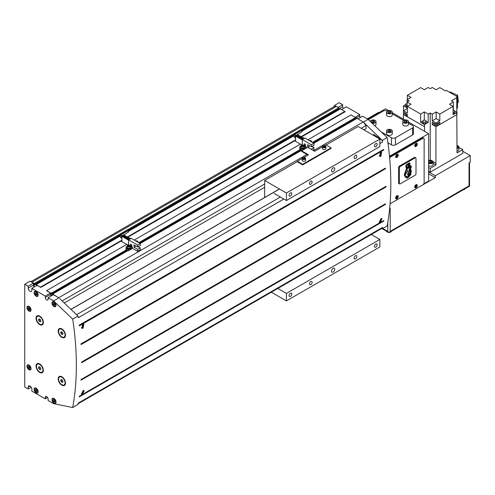 <?xml version="1.0" encoding="UTF-8"?>
<svg xmlns="http://www.w3.org/2000/svg" width="495" height="495" viewBox="0 0 495 495"><rect width="100%" height="100%" fill="white"/><g stroke="black" fill="none" stroke-linecap="round" stroke-linejoin="round"><path stroke-width="0.74" d="M39.699 316.113A5.173 2.989 -120 0 0 37.119 315.86A5.173 2.989 -120 0 0 36.321 320.005A5.173 2.989 -120 0 0 39.699 324.559A5.173 2.989 -120 0 0 42.285 324.813A5.173 2.989 -120 0 0 43.077 320.673A5.173 2.989 -120 0 0 39.699 316.113M37.329 315.754A5.173 2.989 -120 0 0 36.457 318.236M39.897 324.194A5.173 2.989 -120 0 0 40.107 324.324A5.173 2.989 -120 0 0 42.483 324.683M42.193 324.188A4.597 2.654 -120 0 0 42.409 324.083A4.597 2.654 -120 0 0 43.35 322.202M39.699 324.089A4.597 2.654 -120 0 0 42.001 324.318A4.597 2.654 -120 0 0 42.706 320.636A4.597 2.654 -120 0 0 39.699 316.583A4.597 2.654 -120 0 0 37.403 316.354A4.597 2.654 -120 0 0 36.698 320.042A4.597 2.654 -120 0 0 39.699 324.089M39.699 363.967A5.173 2.989 -120 0 0 37.119 363.714A5.173 2.989 -120 0 0 36.321 367.853A5.173 2.989 -120 0 0 39.699 372.413A5.173 2.989 -120 0 0 42.285 372.667A5.173 2.989 -120 0 0 43.077 368.528A5.173 2.989 -120 0 0 39.699 363.967M37.329 363.608A5.173 2.989 -120 0 0 36.457 366.09M39.897 372.048A5.173 2.989 -120 0 0 40.107 372.178A5.173 2.989 -120 0 0 42.483 372.537M42.193 372.036A4.597 2.654 -120 0 0 42.409 371.937A4.597 2.654 -120 0 0 43.35 370.056M39.699 371.943A4.597 2.654 -120 0 0 42.001 372.172A4.597 2.654 -120 0 0 42.706 368.49A4.597 2.654 -120 0 0 39.699 364.438A4.597 2.654 -120 0 0 37.403 364.209A4.597 2.654 -120 0 0 36.698 367.89A4.597 2.654 -120 0 0 39.699 371.943M61.844 328.897A5.173 2.989 -120 0 0 59.258 328.643A5.173 2.989 -120 0 0 58.466 332.789A5.173 2.989 -120 0 0 61.844 337.343A5.173 2.989 -120 0 0 64.43 337.602A5.173 2.989 -120 0 0 65.222 333.457A5.173 2.989 -120 0 0 61.844 328.897M59.468 328.538A5.173 2.989 -120 0 0 58.602 331.019M62.042 336.984A5.173 2.989 -120 0 0 62.252 337.107A5.173 2.989 -120 0 0 64.622 337.466M64.338 336.971A4.597 2.654 -120 0 0 64.548 336.866A4.597 2.654 -120 0 0 65.495 334.985M61.844 336.872A4.597 2.654 -120 0 0 64.146 337.101A4.597 2.654 -120 0 0 64.845 333.42A4.597 2.654 -120 0 0 61.844 329.367A4.597 2.654 -120 0 0 59.548 329.138A4.597 2.654 -120 0 0 58.843 332.826A4.597 2.654 -120 0 0 61.844 336.872M61.844 376.751A5.173 2.989 -120 0 0 59.258 376.497A5.173 2.989 -120 0 0 58.466 380.643A5.173 2.989 -120 0 0 61.844 385.197A5.173 2.989 -120 0 0 64.43 385.45A5.173 2.989 -120 0 0 65.222 381.311A5.173 2.989 -120 0 0 61.844 376.751M59.468 376.392A5.173 2.989 -120 0 0 58.602 378.873M62.042 384.832A5.173 2.989 -120 0 0 62.252 384.962A5.173 2.989 -120 0 0 64.622 385.32M64.338 384.825A4.597 2.654 -120 0 0 64.548 384.72A4.597 2.654 -120 0 0 65.495 382.839M61.844 384.726A4.597 2.654 -120 0 0 64.146 384.955A4.597 2.654 -120 0 0 64.845 381.274A4.597 2.654 -120 0 0 61.844 377.221A4.597 2.654 -120 0 0 59.548 376.992A4.597 2.654 -120 0 0 58.843 380.68A4.597 2.654 -120 0 0 61.844 384.726M54.005 398.5A2.871 1.658 -120 0 0 52.569 398.357A2.871 1.658 -120 0 0 52.123 400.659A2.871 1.658 -120 0 0 54.005 403.19A2.871 1.658 -120 0 0 55.44 403.332A2.871 1.658 -120 0 0 55.879 401.03A2.871 1.658 -120 0 0 54.005 398.5M54.005 402.837A2.444 1.411 -120 0 0 55.223 402.955A2.444 1.411 -120 0 0 55.601 401A2.444 1.411 -120 0 0 54.005 398.846A2.444 1.411 -120 0 0 52.779 398.729A2.444 1.411 -120 0 0 52.408 400.684A2.444 1.411 -120 0 0 54.005 402.837M36.129 388.179A2.871 1.658 -120 0 0 34.687 388.037A2.871 1.658 -120 0 0 34.248 390.338A2.871 1.658 -120 0 0 36.129 392.869A2.871 1.658 -120 0 0 37.564 393.011A2.871 1.658 -120 0 0 38.004 390.71A2.871 1.658 -120 0 0 36.129 388.179M36.129 392.516A2.444 1.411 -120 0 0 37.348 392.634A2.444 1.411 -120 0 0 37.719 390.679A2.444 1.411 -120 0 0 36.129 388.525A2.444 1.411 -120 0 0 34.904 388.408A2.444 1.411 -120 0 0 34.532 390.363A2.444 1.411 -120 0 0 36.129 392.516M29.013 365.069A2.871 1.658 -120 0 0 27.578 364.926A2.871 1.658 -120 0 0 27.138 367.228A2.871 1.658 -120 0 0 29.013 369.765A2.871 1.658 -120 0 0 30.455 369.907A2.871 1.658 -120 0 0 30.894 367.599A2.871 1.658 -120 0 0 29.013 365.069M29.013 369.412A2.444 1.411 -120 0 0 30.238 369.53A2.444 1.411 -120 0 0 30.61 367.575A2.444 1.411 -120 0 0 29.013 365.421A2.444 1.411 -120 0 0 27.794 365.304A2.444 1.411 -120 0 0 27.423 367.259A2.444 1.411 -120 0 0 29.013 369.412M54.005 301.851A2.871 1.658 -120 0 0 52.569 301.709A2.871 1.658 -120 0 0 52.123 304.01A2.871 1.658 -120 0 0 54.005 306.541A2.871 1.658 -120 0 0 55.44 306.683A2.871 1.658 -120 0 0 55.879 304.382A2.871 1.658 -120 0 0 54.005 301.851M54.005 306.195A2.444 1.411 -120 0 0 55.223 306.312A2.444 1.411 -120 0 0 55.601 304.357A2.444 1.411 -120 0 0 54.005 302.204A2.444 1.411 -120 0 0 52.779 302.086A2.444 1.411 -120 0 0 52.408 304.041A2.444 1.411 -120 0 0 54.005 306.195M36.129 291.53A2.871 1.658 -120 0 0 34.687 291.388A2.871 1.658 -120 0 0 34.248 293.69A2.871 1.658 -120 0 0 36.129 296.22A2.871 1.658 -120 0 0 37.564 296.363A2.871 1.658 -120 0 0 38.004 294.061A2.871 1.658 -120 0 0 36.129 291.53M36.129 295.874A2.444 1.411 -120 0 0 37.348 295.991A2.444 1.411 -120 0 0 37.719 294.036A2.444 1.411 -120 0 0 36.129 291.883A2.444 1.411 -120 0 0 34.904 291.759A2.444 1.411 -120 0 0 34.532 293.721A2.444 1.411 -120 0 0 36.129 295.874M29.013 306.43A2.871 1.658 -120 0 0 27.578 306.287A2.871 1.658 -120 0 0 27.138 308.589A2.871 1.658 -120 0 0 29.013 311.12A2.871 1.658 -120 0 0 30.455 311.262A2.871 1.658 -120 0 0 30.894 308.96A2.871 1.658 -120 0 0 29.013 306.43M29.013 310.767A2.444 1.411 -120 0 0 30.238 310.885A2.444 1.411 -120 0 0 30.61 308.93A2.444 1.411 -120 0 0 29.013 306.776A2.444 1.411 -120 0 0 27.794 306.659A2.444 1.411 -120 0 0 27.423 308.614A2.444 1.411 -120 0 0 29.013 310.767M372.005 123.107A2.871 1.658 0 0 0 376.021 121.584A2.871 1.658 0 0 0 375.179 120.415A2.871 1.658 0 0 0 372.141 120.031A2.871 1.658 0 0 0 370.279 121.467M374.789 125.761A2.871 1.658 0 0 0 376.021 124.4L376.021 121.584M387.368 113.374A2.871 1.658 0 0 0 390.499 113.732A2.871 1.658 0 0 0 392.269 112.204A2.871 1.658 0 0 0 391.427 111.029A2.871 1.658 0 0 0 388.297 110.67A2.871 1.658 0 0 0 386.527 112.204A2.871 1.658 0 0 0 387.368 113.374M386.527 112.204L386.527 115.019A2.871 1.658 0 0 0 387.368 116.189A2.871 1.658 0 0 0 390.499 116.548A2.871 1.658 0 0 0 392.269 115.019L392.269 112.204M387.368 132.14A2.871 1.658 0 0 0 390.499 132.499A2.871 1.658 0 0 0 392.269 130.971A2.871 1.658 0 0 0 391.427 129.795A2.871 1.658 0 0 0 388.297 129.436A2.871 1.658 0 0 0 386.527 130.971A2.871 1.658 0 0 0 387.368 132.14M386.527 130.971L386.527 133.78A2.871 1.658 0 0 0 387.368 134.956A2.871 1.658 0 0 0 390.499 135.314A2.871 1.658 0 0 0 392.269 133.78L392.269 130.971M403.617 122.76A2.871 1.658 0 0 0 406.748 123.119A2.871 1.658 0 0 0 408.524 121.584A2.871 1.658 0 0 0 407.682 120.415A2.871 1.658 0 0 0 404.551 120.05A2.871 1.658 0 0 0 402.775 121.584A2.871 1.658 0 0 0 403.617 122.76M402.775 121.584L402.775 124.4A2.871 1.658 0 0 0 403.617 125.575A2.871 1.658 0 0 0 406.748 125.934A2.871 1.658 0 0 0 408.524 124.4L408.524 121.584M82.616 324.237L83.834 324.163L83.08 328.253L81.861 328.334L82.616 324.237M83.049 328.006L81.984 328.074L82.646 324.485L83.717 324.423L83.049 328.006M83.08 390.654L84.162 390.499L82.616 394.138L81.533 394.292L83.08 390.654M82.646 393.921L81.7 394.057L83.049 390.871L84.001 390.741L82.646 393.921M380.426 152.293L381.645 152.225L380.89 156.315L379.677 156.389L380.426 152.293M380.859 156.067L379.795 156.129L380.457 152.547L381.527 152.485L380.859 156.067M380.89 218.71L381.973 218.561L380.426 222.199L379.349 222.354L380.89 218.71M380.457 221.983L379.51 222.113L380.859 218.932L381.812 218.796L380.457 221.983M396.916 157.453A1.838 1.064 120 0 0 398.116 155.832A1.838 1.064 120 0 0 397.832 154.36A1.838 1.064 120 0 0 396.916 154.446A1.838 1.064 120 0 0 395.715 156.067A1.838 1.064 120 0 0 395.994 157.54A1.838 1.064 120 0 0 396.916 157.453M396.916 154.545A1.726 0.996 120 0 0 395.79 156.061A1.726 0.996 120 0 0 396.05 157.441A1.726 0.996 120 0 0 396.916 157.354A1.726 0.996 120 0 0 398.042 155.838A1.726 0.996 120 0 0 397.776 154.459A1.726 0.996 120 0 0 396.916 154.545M416.01 146.427A1.838 1.064 120 0 0 417.211 144.806A1.838 1.064 120 0 0 416.932 143.333A1.838 1.064 120 0 0 416.01 143.426A1.838 1.064 120 0 0 414.81 145.041A1.838 1.064 120 0 0 415.088 146.52A1.838 1.064 120 0 0 416.01 146.427M416.01 143.519A1.726 0.996 120 0 0 414.884 145.035A1.726 0.996 120 0 0 415.15 146.415A1.726 0.996 120 0 0 416.01 146.334A1.726 0.996 120 0 0 417.137 144.812A1.726 0.996 120 0 0 416.87 143.432A1.726 0.996 120 0 0 416.01 143.519M396.916 198.736A1.838 1.064 120 0 0 398.116 197.115A1.838 1.064 120 0 0 397.832 195.643A1.838 1.064 120 0 0 396.916 195.735A1.838 1.064 120 0 0 395.715 197.356A1.838 1.064 120 0 0 395.994 198.829A1.838 1.064 120 0 0 396.916 198.736M396.916 195.828A1.726 0.996 120 0 0 395.79 197.344A1.726 0.996 120 0 0 396.05 198.73A1.726 0.996 120 0 0 396.916 198.644A1.726 0.996 120 0 0 398.042 197.121A1.726 0.996 120 0 0 397.776 195.742A1.726 0.996 120 0 0 396.916 195.828M416.01 187.71A1.838 1.064 120 0 0 417.211 186.089A1.838 1.064 120 0 0 416.932 184.616A1.838 1.064 120 0 0 416.01 184.709A1.838 1.064 120 0 0 414.81 186.33A1.838 1.064 120 0 0 415.088 187.803A1.838 1.064 120 0 0 416.01 187.71M416.01 184.802A1.726 0.996 120 0 0 414.884 186.324A1.726 0.996 120 0 0 415.15 187.704A1.726 0.996 120 0 0 416.01 187.617A1.726 0.996 120 0 0 417.137 186.101A1.726 0.996 120 0 0 416.87 184.715A1.726 0.996 120 0 0 416.01 184.802M379.851 143.606L382.555 142.04A2.871 1.658 -120 0 0 380.735 139.083L373.756 134.603M283.839 199.04L78.241 317.734A287.292 165.868 -120 0 0 77.993 316.07L72.709 319.12A287.292 165.868 -120 0 1 72.709 407.521L53.596 403.66L48.114 400.492L48.114 399.081A2.011 1.163 -120 0 0 46.691 396.619A2.011 1.163 -120 0 0 45.682 396.52A2.011 1.163 -120 0 0 45.268 397.442L46.691 396.619M47.588 397.51L45.268 398.846L31.859 391.106L31.859 389.231A2.586 1.491 -120 0 0 30.034 386.063A2.586 1.491 -120 0 0 28.741 385.939A2.586 1.491 -120 0 0 28.203 387.121L30.034 386.063M397.522 196.478L396.916 196.422L396.303 197.183L396.303 197.994L396.916 198.049L397.522 196.478M397.522 155.189L396.916 155.139L396.303 155.894L396.303 156.711L396.916 156.76L397.522 156.005L397.522 155.189M416.617 144.169L416.01 144.113L415.398 144.868L415.398 145.685L416.01 145.74L416.617 144.169M416.617 185.452L416.01 185.396L415.398 186.157L415.398 186.968L416.01 187.023L416.617 185.452M82.752 325.376L83.414 325.463A287.292 165.868 60 0 1 83.513 326.335L82.95 327.121L82.294 327.034A287.292 165.868 -120 0 0 82.195 326.168L82.752 325.376M82.95 391.644L83.513 391.669A287.292 165.868 60 0 1 83.414 392.424L82.195 393.129A287.292 165.868 -120 0 0 82.294 392.374L82.95 391.644M81.755 362.315L81.632 362.717A287.292 165.868 -120 0 0 81.632 362.024L81.755 362.315L386.069 186.621L81.824 362.538M72.709 407.521L77.993 404.471A287.292 165.868 -120 0 0 78.241 403.091L382.555 227.397A287.292 165.868 -120 0 1 382.307 228.777L387.183 225.961A287.292 165.868 -120 0 0 387.183 137.56L382.307 140.376L363.194 121.937L356.994 118.361L313.886 143.247M382.555 142.04A287.292 165.868 -120 0 0 382.307 140.376M81.18 379.814L81.019 380.185A287.292 165.868 -120 0 0 81.069 379.523L385.382 203.829L81.069 379.523M79.429 396.52L79.243 396.86A287.292 165.868 -120 0 0 79.336 396.229L383.644 220.535L79.336 396.229M79.398 325.407L79.336 325.865A287.292 165.868 -120 0 0 79.243 325.128L79.398 325.407L383.712 149.713L383.557 149.434L79.243 325.128M81.161 344.143L81.069 344.576A287.292 165.868 -120 0 0 81.019 343.852L81.161 344.143L385.475 168.449L385.333 168.158L81.019 343.852M380.562 153.438L381.224 153.524A287.292 165.868 60 0 1 381.323 154.391L380.766 155.176L380.104 155.096A287.292 165.868 -120 0 0 380.005 154.223L380.562 153.438M380.766 219.706L381.323 219.731A287.292 165.868 60 0 1 381.224 220.485L380.005 221.191A287.292 165.868 -120 0 0 380.104 220.436L380.766 219.706M389.614 157.657A1.726 0.996 120 0 1 390.004 157.354L422.916 138.359A1.726 0.996 120 0 1 423.776 138.272A1.726 0.996 120 0 1 424.135 139.058L424.135 182.692A1.726 0.996 120 0 1 422.916 184.802L390.054 203.779L435.309 177.649L428.602 173.776M389.485 156.253L428.602 133.662L428.602 181.052L423.825 183.812M428.602 171.901L435.309 175.774L470.25 155.597L470.25 162.168L469.031 162.867L469.031 185.86L469.538 186.151L469.538 162.577M469.538 186.151L388.99 232.65L387.771 231.363L387.771 222.583M382.27 228.77L388.99 232.65L390.209 231.363L390.209 208.376L389.608 208.723M428.602 133.662L408.524 122.073M404.904 119.982L392.269 112.687M388.655 110.602L385.537 108.801L367.661 119.122M387.932 142.789L391.427 144.806A2.871 1.658 0 0 0 395.493 144.806L412.558 134.956A2.871 1.658 0 0 0 413.399 133.78L413.399 126.745A2.871 1.658 0 0 0 412.558 125.575L408.524 123.243M423.776 138.272L422.965 137.802A1.726 0.996 120 0 0 422.105 137.888L389.528 156.698M72.709 319.12L53.596 300.917L58.88 297.866L53.392 294.698L48.114 297.749L48.114 299.153A2.011 1.163 -120 0 1 47.693 300.075A2.011 1.163 -120 0 1 46.146 299.537A2.011 1.163 -120 0 1 45.268 297.514L45.268 296.103L31.859 288.362L37.144 285.318L40.8 287.428L36.228 284.551L36.531 285.665M58.88 297.866L52.68 294.055L52.866 295.001M51.362 295.874L50.812 295.552L50.812 293.82L51.263 294.079L51.263 293.232L46.487 290.707L50.552 293.059L50.552 294.463A2.011 1.163 -120 0 0 51.072 296.041M31.859 288.362L31.859 290.243A2.586 1.491 -120 0 1 31.327 291.425A2.586 1.491 -120 0 1 29.335 290.732A2.586 1.491 -120 0 1 28.203 288.127L33.487 285.083L33.487 283.202L31.086 281.822A3.446 1.992 -120 0 1 32.064 282.15L34.403 283.499L34.403 284.433L33.79 284.087L33.79 285.491A1.151 0.662 -120 0 0 34.508 286.834M33.487 285.083A2.586 1.491 -120 0 0 34.124 287.057M313.199 142.851L355.571 118.385L355.571 117.538L351.005 114.902L307.896 139.788M355.125 119.437L355.125 118.639M301.498 136.911L345.114 111.734L340.541 108.857L301.894 131.175M34.403 284.433L338.71 108.739L338.71 107.805L336.377 106.456A3.446 1.992 -120 0 0 335.4 106.128A3.446 1.992 -120 0 0 334.651 106.283L30.851 281.68M301.628 130.859L338.104 109.797L338.104 109.092M338.104 109.797A1.151 0.662 -120 0 0 338.178 110.224M361.177 128.279L366.034 125.476L363.998 122.939M58.88 297.631L306.919 154.428M313.502 150.622L363.194 121.937M62.11 300.941L264.664 183.998M52.68 294.055L128.05 250.538M140.196 243.528L301.74 150.263M50.812 295.552L52.68 294.476M51.263 294.079L127.357 250.142M139.51 243.125L301.047 149.861M51.263 293.232L126.627 249.721M138.773 242.705L300.317 149.441M312.469 142.424L355.571 117.538M46.691 290.596L126.677 244.412M134.207 240.069L300.366 144.132M360.261 117.532A2.011 1.163 -120 0 1 359.741 115.954L359.741 114.549L355.064 117.247M359.741 114.549L346.333 106.809L341.661 109.506M40.8 287.428L121.875 240.62M127.809 237.192L295.565 140.339M45.268 296.103L50.552 293.059M40.596 287.075L121.875 240.149M127.401 236.957L295.565 139.868M301.09 136.682L344.91 111.381M36.228 284.551L119.969 236.208M128.205 231.45L293.659 135.927M34.403 283.499L338.71 107.805M343.313 108.547A2.586 1.491 -120 0 1 342.676 106.574L342.676 104.692L339.224 102.7L334.348 105.515L334.348 106.462M28.203 288.127L28.203 286.252L24.75 284.26L24.75 387.003L28.203 388.996L31.222 387.257M24.75 284.26L30.034 281.21L31.086 281.822M64.245 302.977L264.664 187.265M364.004 129.913L366.034 128.737L366.034 125.476M335.4 106.128L334.348 105.515M78.123 403.747L381.992 228.306A2.871 1.658 -120 0 0 382.555 227.397M381.472 228.61L382.307 228.777M387.183 137.56L368.07 119.357L363.318 122.098M368.07 119.357L362.581 116.189L357.91 118.887M342.676 104.692L338.005 107.39M77.993 316.07L59.685 298.634M53.596 300.917L48.114 297.749M28.203 286.252L33.487 283.202M28.203 388.996L28.203 387.121M45.268 398.846L45.268 397.442M81.242 380.018L385.494 204.119M385.339 204.472L81.019 380.185M79.485 396.705L383.743 220.826M79.472 325.661L383.712 149.713M383.668 150.041L79.336 325.865M81.236 344.378L385.475 168.449M385.395 168.783L81.069 344.576M385.952 186.968L81.632 362.717M81.632 362.024L385.945 186.33L386.069 186.621M379.133 112.495L379.09 112.47A1.726 0.996 120 0 0 378.223 112.557L367.253 118.887M381.2 131.862L391.427 137.771A2.871 1.658 0 0 0 395.493 137.771L412.558 127.92A2.871 1.658 0 0 0 413.399 126.745M403.617 120.415L392.269 113.862M387.368 111.029A2.871 1.658 0 0 0 383.303 111.029L368.373 119.648M435.309 175.774L435.309 177.649M470.25 155.597L462.732 151.26M381.224 220.485L380.457 220.04M380.562 221.215L380.042 220.912M381.323 154.391L380.302 153.803M380.766 155.176L380.067 154.774M83.414 392.424L82.646 391.984M82.752 393.154L82.232 392.851M83.513 326.335L82.492 325.741M82.95 327.121L82.257 326.719M416.617 186.262L415.806 185.65M416.01 187.023L415.398 186.671M415.398 186.299L415.806 185.798M416.617 144.979L415.806 144.367M416.01 145.74L415.398 145.388M415.398 145.016L415.806 144.509M397.522 156.005L396.712 155.393M396.916 156.76L396.303 156.408M396.303 156.043L396.712 155.535M397.522 197.288L396.712 196.676M396.916 198.049L396.303 197.697M396.303 197.326L396.712 196.818M407.249 121.337L406.079 120.662L404.477 120.91L404.05 121.832L405.219 122.513L406.822 122.265L407.249 121.337M391 130.717L389.825 130.043L388.222 130.29L387.795 131.218L388.971 131.893L390.574 131.645L391 130.717M391 111.957L389.825 111.276L388.222 111.524L387.795 112.452L388.971 113.126L390.574 112.879L391 111.957M374.746 121.337L373.577 120.662L371.974 120.91L371.541 121.832L372.716 122.513L374.319 122.265L374.746 121.337M406.5 122.315L406.079 122.067L406.079 120.662M404.477 122.079L404.477 120.91M406.079 122.067L404.799 122.265M390.252 131.695L389.825 131.447L389.825 130.043M388.222 131.466L388.222 130.29M389.825 131.447L388.544 131.651M390.252 112.928L389.825 112.687L389.825 111.276M388.222 112.699L388.222 111.524M389.825 112.687L388.544 112.885M373.997 122.315L373.577 122.067L373.577 120.662M371.974 122.079L371.974 120.91M373.577 122.067L372.296 122.265M29.483 308.107L28.549 307.562L28.079 308.23L28.549 309.443L29.483 309.981L29.954 309.313L29.483 308.107M36.593 293.207L35.659 292.669L35.188 293.337L35.659 294.544L36.593 295.088L37.063 294.42L36.593 293.207M54.475 303.528L53.534 302.99L53.064 303.658L53.534 304.864L54.475 305.409L54.939 304.741L54.475 303.528M28.889 307.76L28.079 308.23M29.737 308.756L28.549 309.443M35.999 292.867L35.188 293.337M36.847 293.857L35.659 294.544M53.875 303.188L53.064 303.658M54.722 304.178L53.534 304.864M29.483 366.752L28.549 366.207L28.079 366.875L28.549 368.082L29.483 368.627L29.954 367.958L29.483 366.752M36.593 389.856L35.659 389.311L35.188 389.98L35.659 391.186L36.593 391.731L37.063 391.062L36.593 389.856M54.475 400.177L53.534 399.632L53.064 400.3L53.534 401.513L54.475 402.051L54.939 401.383L54.475 400.177M28.889 366.405L28.079 366.875M29.737 367.395L28.549 368.082M35.999 389.509L35.188 389.98M36.847 390.499L35.659 391.186M53.875 399.83L53.064 400.3M54.722 400.826L53.534 401.513M62.054 376.881A4.597 2.654 -120 0 0 59.951 376.757A4.597 2.654 -120 0 0 59.759 376.893M62.432 380.141L61.256 379.461L60.675 380.296L61.256 381.806L62.432 382.486L63.02 381.651L62.432 380.141M62.054 329.026A4.597 2.654 -120 0 0 59.951 328.903A4.597 2.654 -120 0 0 59.759 329.039M62.432 332.287L61.256 331.607L60.675 332.442L61.256 333.958L62.432 334.632L63.02 333.797L62.432 332.287M39.909 364.097A4.597 2.654 -120 0 0 37.812 363.974A4.597 2.654 -120 0 0 37.614 364.11M40.287 367.358L39.117 366.677L38.53 367.513L39.117 369.022L40.287 369.703L40.875 368.868L40.287 367.358M39.909 316.243A4.597 2.654 -120 0 0 37.812 316.119A4.597 2.654 -120 0 0 37.614 316.256M40.287 319.504L39.117 318.823L38.53 319.659L39.117 321.168L40.287 321.849L40.875 321.014L40.287 319.504M61.43 379.56L60.675 380.296M61.077 380.061L61.665 381.577L61.256 381.806M61.665 381.577L62.667 382.152M61.43 331.712L60.675 332.442M61.077 332.207L61.665 333.723L61.256 333.958M61.665 333.723L62.667 334.298M39.284 366.776L38.53 367.513M38.938 367.278L39.52 368.787L39.117 369.022M39.52 368.787L40.522 369.369M39.284 318.922L38.53 319.659M38.938 319.423L39.52 320.939L39.117 321.168M39.52 320.939L40.522 321.515M333.129 171.666A2.296 1.324 120 0 0 334.626 169.643A2.296 1.324 120 0 0 334.274 167.799A2.296 1.324 120 0 0 333.129 167.91A2.296 1.324 120 0 0 331.625 169.94A2.296 1.324 120 0 0 331.978 171.777A2.296 1.324 120 0 0 333.129 171.666M310.78 184.251A1.912 1.101 120 0 0 312.029 182.568A1.912 1.101 120 0 0 311.732 181.034A1.912 1.101 120 0 0 310.78 181.133A1.912 1.101 120 0 0 309.53 182.816A1.912 1.101 120 0 0 309.827 184.344A1.912 1.101 120 0 0 310.78 184.251M355.472 155.331A1.912 1.101 -60 0 1 356.425 155.232A1.912 1.101 -60 0 1 356.722 156.767A1.912 1.101 -60 0 1 355.472 158.45A1.912 1.101 -60 0 1 354.519 158.542A1.912 1.101 -60 0 1 354.222 157.014A1.912 1.101 -60 0 1 355.472 155.331M290.466 195.977A1.912 1.101 120 0 0 291.716 194.294A1.912 1.101 120 0 0 291.419 192.765A1.912 1.101 120 0 0 290.466 192.858A1.912 1.101 120 0 0 289.216 194.541A1.912 1.101 120 0 0 289.513 196.076A1.912 1.101 120 0 0 290.466 195.977M375.785 143.6A1.912 1.101 -60 0 1 376.745 143.507A1.912 1.101 -60 0 1 377.035 145.035A1.912 1.101 -60 0 1 375.785 146.718A1.912 1.101 -60 0 1 374.833 146.811A1.912 1.101 -60 0 1 374.542 145.282A1.912 1.101 -60 0 1 375.785 143.6M333.129 272.064A2.296 1.324 120 0 0 334.626 270.041A2.296 1.324 120 0 0 334.274 268.197A2.296 1.324 120 0 0 333.129 268.309A2.296 1.324 120 0 0 331.625 270.338A2.296 1.324 120 0 0 331.978 272.176A2.296 1.324 120 0 0 333.129 272.064M310.78 284.65A1.912 1.101 120 0 0 312.029 282.967A1.912 1.101 120 0 0 311.732 281.432A1.912 1.101 120 0 0 310.78 281.531A1.912 1.101 120 0 0 309.53 283.214A1.912 1.101 120 0 0 309.827 284.743A1.912 1.101 120 0 0 310.78 284.65M290.466 296.375A1.912 1.101 120 0 0 291.716 294.692A1.912 1.101 120 0 0 291.419 293.164A1.912 1.101 120 0 0 290.466 293.257A1.912 1.101 120 0 0 289.216 294.94A1.912 1.101 120 0 0 289.513 296.468A1.912 1.101 120 0 0 290.466 296.375M355.472 255.723A1.912 1.101 -60 0 1 356.425 255.63A1.912 1.101 -60 0 1 356.722 257.165A1.912 1.101 -60 0 1 355.472 258.842A1.912 1.101 -60 0 1 354.519 258.941A1.912 1.101 -60 0 1 354.222 257.406A1.912 1.101 -60 0 1 355.472 255.723M375.785 243.998A1.912 1.101 -60 0 1 376.745 243.905A1.912 1.101 -60 0 1 377.035 245.433A1.912 1.101 -60 0 1 375.785 247.116A1.912 1.101 -60 0 1 374.833 247.209A1.912 1.101 -60 0 1 374.542 245.681A1.912 1.101 -60 0 1 375.785 243.998M274.131 193.434L286.401 200.518L379.851 146.57L379.851 139.058L358.114 126.51L326.1 144.998M271.316 292.205L286.401 300.917L379.851 246.962L379.851 239.456L371.262 234.5M286.401 200.518L286.401 193.013L264.664 180.465L264.664 197.486M286.401 300.917L286.401 293.411L277.819 288.455M286.401 293.411L379.851 239.456M264.664 180.465L297.371 161.58M286.401 193.013L379.851 139.058M322.969 147.504A1.726 0.996 0 0 0 324.85 147.72A1.726 0.996 0 0 0 325.914 146.798A1.726 0.996 0 0 0 325.407 146.099A1.726 0.996 0 0 0 323.526 145.883A1.726 0.996 0 0 0 322.462 146.798A1.726 0.996 0 0 0 322.969 147.504M322.462 146.798L322.462 148.587A1.726 0.996 -0 0 0 322.969 149.286A1.726 0.996 -0 0 0 324.85 149.502A1.726 0.996 -0 0 0 325.914 148.587L325.914 146.798M302.655 159.235A1.726 0.996 0 0 0 304.53 159.452A1.726 0.996 0 0 0 305.594 158.53A1.726 0.996 0 0 0 305.093 157.825A1.726 0.996 0 0 0 303.212 157.608A1.726 0.996 0 0 0 302.148 158.53A1.726 0.996 0 0 0 302.655 159.235M302.148 158.53L302.148 160.312A1.726 0.996 -0 0 0 302.655 161.017A1.726 0.996 -0 0 0 304.53 161.234A1.726 0.996 -0 0 0 305.594 160.312L305.594 158.53M297.371 161.252L297.371 161.815L302.655 164.866L302.655 164.303L297.371 161.252L302.148 158.493M303.806 157.534L308.546 154.799L301.641 150.814L301.641 151.377L308.057 155.083M301.641 150.814L307.735 147.293L314.641 151.284L322.468 146.761M324.12 145.808L325.815 144.831L331.093 147.881L331.093 148.444L302.655 164.866M304.846 159L304.215 158.635L302.903 158.907M303.528 159.272L304.809 159.068L305.155 158.332L304.215 157.787L302.934 157.985L302.594 158.728L303.528 159.272M302.934 158.833L302.934 157.985M304.215 158.635L304.215 157.787M325.159 147.269L324.528 146.904L323.216 147.176M325.128 147.343L325.469 146.6L324.528 146.062L323.247 146.26L322.907 146.996L323.841 147.541L325.128 147.343M323.247 147.102L323.247 146.26M324.528 146.904L324.528 146.062M302.655 164.303L331.093 147.881M120.99 234.791L119.963 236.344L120.99 237.897A0.712 0.408 120 0 1 121.702 236.666L121.386 236.344L121.702 236.022L128.205 232.273A0.712 0.408 -120 0 0 127.493 231.041L121.028 234.772M137.858 241.888A2.555 1.479 180 0 1 138.086 241.999A2.555 1.479 180 0 1 138.761 242.699M130.303 246.25A2.555 1.479 180 0 1 130.525 246.368A2.555 1.479 180 0 1 131.28 247.407A2.555 1.479 180 0 1 129.696 248.775A2.555 1.479 180 0 1 126.912 248.453A2.555 1.479 180 0 1 126.163 247.407A2.555 1.479 180 0 1 127.141 246.25M128.224 249.233A2.555 1.479 180 0 1 126.912 248.83A2.555 1.479 180 0 1 126.213 248.069L125.959 249.332L128.477 250.786L128.224 249.233A2.555 1.479 0 0 0 128.681 249.257L128.477 249.381M130.185 245.768L132.456 247.079L131.28 247.76A2.555 1.479 180 0 1 131.28 247.785A2.555 1.479 180 0 1 128.681 249.257M129.839 245.495A1.578 0.91 180 0 1 130.303 246.139L130.303 247.407A1.578 0.91 180 0 1 129.325 248.249A1.578 0.91 180 0 1 127.605 248.051A1.578 0.91 180 0 1 127.141 247.407L127.141 246.139A1.578 0.91 180 0 1 127.667 245.464M128.168 246.269L129.275 246.343M129.306 246.337L127.92 246.126L128.935 245.539L129.523 245.879L129.306 246.337M128.935 246.151L128.935 245.539M128.137 246.25L128.137 245.662M136.49 241.387L137.004 241.678M125.959 247.927L126.163 247.803A2.555 1.479 180 0 1 126.163 247.785A2.555 1.479 180 0 1 126.182 247.599M130.631 238.708L123.868 235.125M130.915 238.541L129.17 237.86M131.744 244.796L130.587 244.122L130.587 245.532L131.744 246.201L131.788 244.771L130.55 244.054L130.55 245.557L131.788 246.269L131.788 244.771M129.511 239.32L130.352 238.868L129.511 239.32L122.847 235.478L121.875 236.319L121.888 241.647L128.118 245.229L121.875 241.622M137.66 249.381L140.258 247.877L140.258 249.845L137.66 251.349L137.66 249.381L134.003 247.265L134.003 244.92L137.66 247.036L140.258 245.532L140.258 243.559L131.237 238.355L130.352 238.868L123.663 235.007L122.847 235.478M137.66 247.036L137.66 245.062L128.638 239.852L128.539 245.161M122.649 235.83L129.133 239.574M128.638 240.063L128.638 245.155M128.477 250.786L132.456 248.348L137.66 251.349M137.66 245.062L140.258 243.559M134.003 247.265L136.032 246.095M140.258 247.877L138.229 246.702M128.638 239.852L129.486 239.363M132.456 247.079L132.456 248.348M294.68 134.51L293.653 136.063L294.68 137.622A0.712 0.408 120 0 1 295.391 136.385L295.076 136.063L295.391 135.741L301.894 131.998A0.712 0.408 -120 0 0 301.183 130.76L294.717 134.492M311.547 141.607A2.555 1.479 180 0 1 311.776 141.725A2.555 1.479 180 0 1 312.45 142.418M303.992 145.969A2.555 1.479 180 0 1 304.221 146.087A2.555 1.479 180 0 1 304.969 147.126A2.555 1.479 180 0 1 303.392 148.494A2.555 1.479 180 0 1 300.601 148.172A2.555 1.479 180 0 1 299.852 147.126A2.555 1.479 180 0 1 300.83 145.969M301.913 148.952A2.555 1.479 180 0 1 300.601 148.55A2.555 1.479 180 0 1 299.902 147.795L299.648 149.051L302.167 150.505L301.913 148.952A2.555 1.479 0 0 0 302.371 148.983L302.167 149.1M303.874 145.487L306.151 146.798L304.969 147.485A2.555 1.479 180 0 1 304.969 147.504A2.555 1.479 180 0 1 302.371 148.983M303.528 145.221A1.578 0.91 180 0 1 303.992 145.864L303.992 147.126A1.578 0.91 180 0 1 303.014 147.974A1.578 0.91 180 0 1 301.294 147.776A1.578 0.91 180 0 1 300.83 147.126L300.83 145.864A1.578 0.91 180 0 1 301.356 145.184M301.857 145.988L302.965 146.068M302.996 146.062L301.61 145.846L302.624 145.258L303.212 145.598L302.996 146.062M302.624 145.87L302.624 145.258M301.826 145.969L301.826 145.382M310.179 141.106L310.693 141.403M299.648 147.646L299.852 147.529A2.555 1.479 180 0 1 299.852 147.504A2.555 1.479 180 0 1 299.877 147.318M304.32 138.427L302.86 137.585L304.215 138.489M304.604 138.26L302.86 137.585M305.44 144.515L304.276 143.847L304.276 145.252L305.44 145.92L305.477 144.491L304.239 143.773L304.239 145.276L305.477 145.994L305.477 144.491M303.2 139.046L304.041 138.588L303.2 139.046L296.542 135.197L295.565 136.038L295.577 141.366L301.789 144.955M304.017 138.575L297.353 134.727L296.542 135.197M311.349 149.379L307.692 146.99L307.692 144.645L311.349 146.755L311.349 144.781L302.327 139.578L302.228 144.887M296.338 135.55L302.822 139.293M302.327 139.782L302.327 144.88M304.889 148.933L306.269 148.141M311.349 149.1L313.948 147.597L313.948 149.57L312.809 150.226M311.349 146.755L313.948 145.252L313.948 143.284L304.932 138.074L304.041 138.588M311.349 144.781L313.948 143.284M307.692 146.99L309.721 145.815M313.948 147.597L311.918 146.427M302.327 139.578L303.181 139.089M306.151 146.798L306.151 148.067M453.104 113.479A1.726 0.996 0 0 0 454.323 113.188A1.726 0.996 0 0 0 454.831 112.483L454.831 111.264A1.726 0.996 0 0 0 453.104 110.267M453.104 112.26A1.726 0.996 0 0 0 454.323 111.969A1.726 0.996 0 0 0 454.831 111.264M407.113 103.573A1.726 0.996 0 0 0 406.135 103.851A1.726 0.996 0 0 0 405.634 104.556A1.726 0.996 0 0 0 407.113 105.54M434.319 123.428L434.319 124.449A1.726 0.996 180 0 0 435.383 125.365A1.726 0.996 180 0 0 437.258 125.148A1.726 0.996 180 0 0 437.766 124.449L437.766 123.286A1.726 0.996 180 0 1 437.258 123.929A1.726 0.996 180 0 1 436.151 124.22M423.2 120.415A1.726 0.996 180 0 1 425.081 120.198A1.726 0.996 180 0 1 426.146 121.114A1.726 0.996 180 0 1 425.638 121.82A1.726 0.996 180 0 1 423.763 122.036A1.726 0.996 180 0 1 422.699 121.114A1.726 0.996 180 0 1 423.2 120.415M426.146 121.114L426.146 122.333A1.726 0.996 180 0 1 425.638 123.038A1.726 0.996 180 0 1 423.763 123.255A1.726 0.996 180 0 1 422.699 122.333L422.699 121.114M428.602 160.609A2.531 1.46 180 0 1 432.017 160.696A2.531 1.46 180 0 1 432.017 162.762A2.531 1.46 180 0 1 428.602 162.849M432.135 160.77A2.871 1.658 180 0 1 432.259 160.838A2.871 1.658 180 0 1 433.1 162.013A2.871 1.658 180 0 1 432.259 163.183A2.871 1.658 180 0 1 428.602 163.381M433.1 162.013L433.1 164.544A2.871 1.658 180 0 1 432.259 165.72A2.871 1.658 180 0 1 428.602 165.912M457.027 145.45A2.531 1.46 180 0 1 457.875 145.771A2.531 1.46 180 0 1 457.875 147.832A2.531 1.46 180 0 1 457.027 148.16M457.986 145.839A2.871 1.658 180 0 1 458.116 145.914A2.871 1.658 180 0 1 458.958 147.083A2.871 1.658 180 0 1 458.116 148.259A2.871 1.658 180 0 1 457.027 148.649M458.958 147.083L458.958 149.62A2.871 1.658 180 0 1 458.116 150.789A2.871 1.658 180 0 1 457.027 151.185M431.083 162.459L429.375 162.41M429.06 162.224L429.06 161.054L428.627 161.976L429.802 162.657L431.405 162.41L431.832 161.481L430.662 160.807L430.662 162.212M429.06 161.054L430.662 160.807M457.027 147.516L457.689 146.557L457.027 146.174M449.497 92.249L450.023 91.946L457.683 95.281L458.376 102.199L457.535 102.688M457.683 95.281L456.223 96.129M457.027 108.201L457.535 107.91L457.535 96.884L446.403 90.455L445.568 90.938L439.82 87.621L436.163 89.731L432.259 87.479L430.229 88.648L428.2 87.479L424.295 89.731L420.639 87.621L407.354 95.288L407.354 99.514M457.535 96.884L456.699 97.367L457.027 152.912L462.732 149.62L458.958 147.436M407.249 114.37A1.726 0.996 180 0 1 405.634 113.435L405.634 114.593A1.726 0.996 180 0 0 407.354 115.589M435.643 124.196A1.726 0.996 180 0 1 434.363 123.453M405.634 104.556L405.634 105.775A1.726 0.996 0 0 0 407.113 106.759M407.354 106.363L411.011 104.253L407.113 102.001L407.113 108.659L403.456 110.769L407.354 113.021L407.354 106.363L420.639 114.029L420.639 122.333L424.543 124.585L428.2 122.475L426.146 121.287M436.163 118.583L436.163 111.919L432.259 114.172L432.259 120.836L435.916 122.946L439.82 120.693L436.163 118.583L432.259 120.836M439.82 120.693L439.82 114.029L453.104 106.363L453.104 114.667L457.003 112.415L454.818 111.152M436.163 111.919L439.82 114.029M407.354 95.288L411.011 97.404L407.113 99.65L407.113 102.001L409.142 100.825L407.113 99.65M405.634 104.587L403.456 105.843L407.113 107.959M453.346 110.28L453.346 102.001L449.448 104.253L453.104 106.363M420.639 114.029L424.295 111.919L424.295 120.124M428.2 122.475L428.2 114.172L424.295 111.919M422.699 121.151L420.639 122.333M403.456 110.769L403.456 112.179L407.354 114.432L407.354 116.777L424.543 126.701L424.524 131.305M434.294 123.416L432.259 124.585L432.259 122.24L435.916 124.35L439.82 122.104L439.82 124.449L437.784 123.274M429.512 160.331L430.229 159.916L430.953 160.331M432.958 161.488L435.928 163.208L435.94 165.089L433.1 163.301M432.259 114.172L430.229 113.002L430.229 160.269M457.003 97.54L451.316 100.825L453.346 102.001M428.602 167.446L430.229 168.38L435.94 165.089L435.94 126.708L457.027 114.537L457.003 112.415M428.602 171.196L430.229 172.136L462.732 153.37L462.732 149.62M439.82 124.449L457.003 114.524M435.94 126.708L432.259 124.585M403.456 107.935L403.437 119.134M430.229 168.38L430.229 172.136M405.485 113.349L403.437 114.537L424.524 126.708M403.456 105.843L403.437 107.947M424.543 126.701L424.543 124.585M430.229 113.002L428.2 114.172M435.916 122.946L435.916 124.35M399.57 183.93L398.84 183.509A1.151 0.662 -60 0 1 398.605 182.983L398.605 167.502A1.151 0.662 -60 0 1 399.416 166.097L414.445 157.416A1.151 0.662 -60 0 1 415.02 157.361L415.75 157.781A1.151 0.662 120 0 0 415.181 157.837L400.146 166.518A1.151 0.662 120 0 0 399.335 167.923L399.335 183.404A1.151 0.662 120 0 0 399.57 183.93A1.151 0.662 120 0 0 400.146 183.874L415.181 175.199A1.151 0.662 120 0 0 415.992 173.788L415.992 158.307A1.151 0.662 120 0 0 415.75 157.781M410.064 164.086L409.668 162.737L406.24 164.773L405.714 167.05L406.376 167.409L406.482 168.145L404.297 175.174L405.356 177.055L406.989 178.138L408.944 176.944L410.986 174.042L410.541 173.485L411.32 171.722L410.485 168.746L411.364 166.914L410.658 165.466L409.105 166.431L409.916 164L409.105 166.431M409.569 162.799L409.916 164M406.376 167.409L405.714 167.044M408.944 176.944L406.853 178.045M410.392 175.218L408.802 176.857M410.986 174.042L410.25 175.131M410.887 173.634L410.844 173.955M410.541 173.485L411.32 171.722M411.141 170.033L411.172 171.641M410.485 168.746L410.992 169.952M410.875 168.102L410.336 168.659M411.364 166.914L410.726 168.015M410.578 165.516L411.221 166.827M405.3 174.333L405.028 174.023L406.742 169.432L405.3 174.333M407.54 171.251L408.344 170.88L407.614 171.388L406.89 169.513M409.495 174.048L410.12 172.52A3.18 1.838 120 0 1 409.452 173.033A0.86 0.495 120 0 1 408.988 173.12A0.854 0.495 120 0 1 408.932 173.095A0.854 0.495 120 0 1 408.796 172.928A0.73 0.421 120 0 1 408.87 172.18A2.382 1.374 120 0 1 409.687 171.115L409.408 169.284L410.046 170.787A1.875 1.083 120 0 1 410.101 170.818A1.875 1.083 120 0 1 410.491 171.678A1.875 1.083 120 0 1 410.46 172.006A0.78 0.452 120 0 1 410.553 172.019L410.553 170.862L409.65 168.919L410.553 167.335L410.237 166.567L409.712 167.502L409.507 167.007L409.148 167.842L408.616 167.564L408.425 168.294L407.874 168.028L407.54 168.826L407.28 168.387L407.855 167.384L408.412 167.811L408.109 167.019L409.192 164.321L409 164.006L408.604 164.68L408.449 164.346L408.078 164.983L407.923 164.662L407.663 165.219L406.698 165.435L406.414 166.19L407.212 166.728L407.311 167.669L404.805 174.308L405.089 175.15L407.243 177.161L409.223 175.781L410.132 174.518L408.771 175.471L409.142 175.143L408.072 175.397L408.821 174.661L407.744 175.02L408.264 174.525L407.366 174.388L408.214 173.417L408.121 173.77L408.715 173.634L409.254 174.333L410.188 172.464M408.889 173.058L408.845 173.033A0.854 0.495 -60 0 1 408.79 173.009A0.854 0.495 -60 0 1 408.647 172.842A0.73 0.421 -60 0 1 408.728 172.099A2.382 1.374 -60 0 1 409.538 171.029L409.019 169.655L409.408 169.284M410.454 167.39L409.501 168.838L410.355 171.084M410.305 167.304L410.392 166.97M410.157 166.611L410.466 167.013M409.421 167.069L409.712 167.502M408.721 167.502L409.025 167.916M407.991 167.96L408.288 168.374M407.212 168.343L407.54 168.826M407.855 167.384L407.28 168.387M408.276 167.706L407.96 166.939L409.056 164.309M408.913 164.055L409.148 164.365M407.045 177.074L409.557 175.026M408.072 175.397L408.369 174.871M407.744 175.02L408.022 174.525M408.214 173.417L407.366 174.388M405.442 174.419L408.344 170.88M409.439 171.561A3.366 1.943 -60 0 1 410.021 171.19L410.046 171.128A0.575 0.334 -60 0 1 410.046 171.128L410.194 171.214A0.575 0.334 120 0 0 409.811 171.196A1.887 1.089 120 0 0 409.136 171.988L409.13 172.006M409.161 172.025A3.366 1.943 120 0 1 410.169 171.27L410.194 171.214M408.684 166.772L409.687 164.272L409.396 163.331L406.543 165.064L406.117 166.617L406.909 167.106L406.933 167.935L404.588 174.426L405.603 176.597L407.187 177.612L408.988 176.542L410.702 174.061L409.712 174.339L410.974 171.938L410.052 168.863L410.974 167.087L410.51 165.998L408.684 166.772M408.771 166.84L410.51 165.998M409.965 174.036L410.702 174.061M406.766 177.501L405.454 176.517L404.44 174.339L406.785 167.848L406.766 167.025L405.968 166.53L406.395 164.983L409.396 163.331M464.23 189.214A2.871 1.658 0 0 0 464.848 188.861M386.675 231.314A2.871 1.658 0 0 0 386.96 231.505A2.871 1.658 0 0 0 387.288 231.672M390.691 231.672A2.871 1.658 0 0 0 391.304 231.314M387.771 231.363L382.796 228.492M33.79 285.491L120.136 235.639M127.939 231.134L293.826 135.364M32.064 282.15L336.377 106.456M359.741 115.954L355.571 118.361M342.676 106.574L338.104 109.209M45.268 297.514L50.552 294.463M71.008 309.418L278.957 189.356M372.964 135.085L373.979 134.498M76.552 314.696L280.362 197.029M379.851 139.59L380.735 139.083M422.916 138.359L422.105 137.888M390.004 157.354L389.565 157.101M378.223 112.557L378.632 112.786M412.558 127.92L412.558 134.956M391.427 137.771L391.427 144.806M395.493 137.771L395.493 144.806M469.031 185.86L390.209 231.363M121.343 235.991L121.85 235.694L121.343 234.828L120.842 235.113M135.661 240.904A1.411 0.811 180 0 1 137.27 241.065A1.411 0.811 180 0 1 137.542 241.993M137.393 241.133A1.578 0.91 180 0 1 137.858 241.777A1.578 0.91 180 0 1 137.746 242.111M130.303 246.139A1.578 0.91 180 0 1 129.325 246.986A1.578 0.91 180 0 1 127.605 246.788A1.578 0.91 180 0 1 127.141 246.139C127.524 245.186 128.415 244.945 129.801 245.415L130.303 246.139M129.715 245.427A1.411 0.811 180 0 1 129.715 246.578A1.411 0.811 180 0 1 127.722 246.578A1.411 0.811 180 0 1 127.722 245.427A1.411 0.811 180 0 1 129.715 245.427M121.875 236.319L128.539 240.168M121.912 236.251L128.576 240.1M295.039 135.71L295.54 135.42L295.039 134.547L294.531 134.838M309.35 140.63A1.411 0.811 180 0 1 310.965 140.784A1.411 0.811 180 0 1 311.231 141.712M311.083 140.852A1.578 0.91 180 0 1 311.547 141.502A1.578 0.91 180 0 1 311.435 141.83M303.992 145.864A1.578 0.91 180 0 1 303.014 146.706A1.578 0.91 180 0 1 301.294 146.508A1.578 0.91 180 0 1 300.83 145.864C301.22 144.911 302.105 144.67 303.491 145.14L303.992 145.864M303.404 145.146A1.411 0.811 180 0 1 303.404 146.297A1.411 0.811 180 0 1 301.418 146.297A1.411 0.811 180 0 1 301.418 145.146A1.411 0.811 180 0 1 303.404 145.146M297.718 134.751L304.202 138.495M295.565 136.038L302.228 139.887M295.608 135.97L302.266 139.819M399.335 167.923L398.605 167.502M399.416 166.097L400.146 166.518M415.181 157.837L414.445 157.416M398.605 182.983L399.335 183.404M42.409 324.083L42.001 324.318M42.409 371.937L42.001 372.172M64.548 336.866L64.146 337.101M64.548 384.72L64.146 384.955M55.978 402.522L55.223 402.955M38.103 392.201L37.348 392.634M30.993 369.097L30.238 369.53M55.978 305.879L55.223 306.312M38.103 295.552L37.348 295.991M30.993 310.452L30.238 310.885M465.226 188.638L464.428 189.517L462.856 190.006M391.687 231.097L390.883 231.969L389.318 232.464M388.668 232.464L387.195 232.031L386.292 231.097M81.984 328.074L81.353 327.709M81.7 394.057L81.23 393.785M379.801 156.129L379.17 155.764M379.51 222.119L379.04 221.84M396.05 157.441L395.734 157.255M415.15 146.415L414.829 146.235M396.05 198.73L395.734 198.544M415.15 187.704L414.829 187.518M70.927 309.344L278.963 189.238M372.859 135.024L373.818 134.473M79.454 396.755L383.767 221.061M81.211 380.055L385.525 204.361M81.799 362.569L386.112 186.875M81.211 344.402L385.525 168.708M79.454 325.679L383.767 149.985M416.87 184.715L416.555 184.53M397.776 195.742L397.454 195.556M416.87 143.432L416.555 143.247M397.776 154.459L397.454 154.273M381.812 218.796L381.329 218.524M381.521 152.485L380.89 152.114M83.995 390.741L83.519 390.462M83.711 324.423L83.073 324.058M28.549 306.219L27.794 306.659M35.665 291.326L34.904 291.759M53.54 301.647L52.779 302.086M28.549 364.864L27.794 365.304M35.665 387.969L34.904 388.408M53.54 398.289L52.779 398.729M59.951 376.757L59.548 376.992M59.951 328.903L59.548 329.138M37.812 363.974L37.403 364.209M37.812 316.119L37.403 316.354M120.99 237.897L121.875 238.411M137.858 242.173L137.356 241.053L135.618 240.879M131.28 247.407L131.28 247.785M126.163 247.407L126.163 247.785M124.059 235.026L129.17 237.977M121.888 241.647L128.1 245.235M294.68 137.622L295.565 138.13M311.547 141.898L311.052 140.778L309.307 140.605M304.969 147.126L304.969 147.504M299.852 147.126L299.852 147.504M297.749 134.745L302.86 137.697"/></g></svg>
